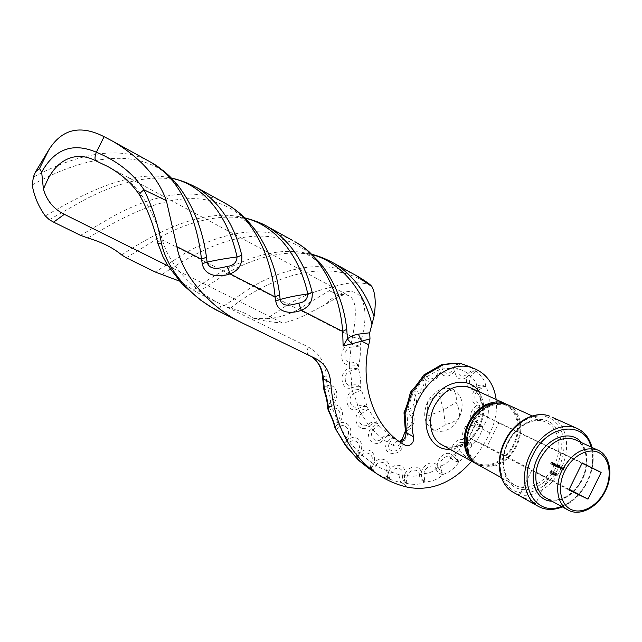 <?xml version="1.0" encoding="UTF-8"?>
<svg xmlns="http://www.w3.org/2000/svg" width="642" height="642" viewBox="0 0 642 642"><rect width="100%" height="100%" fill="white"/><g stroke="black" fill="none" stroke-linecap="round" stroke-linejoin="round"><path stroke-width="0.48" stroke-dasharray="3.21 2.41" d="M524.161 497.975C530.356 500.15 534.192 502.036 535.653 503.617C535.789 504.219 534.89 504.106 532.956 503.28L531.07 502.317M534.192 471.421L548.067 478.475L534.192 471.421M553.877 472.175L553.548 471.669L552.248 474.294L553.902 471.846M555.755 473.563L554.913 475.385L555.282 475.939L556.341 475.457L556.871 474.125L556.638 473.162L555.515 473.451L555.755 474.253M553.476 465.322L554.415 463.412L553.733 463.026L552.248 464.712L553.645 463.275L553.476 465.322L554.415 463.412M557.778 467.488L558.725 465.57L558.083 465.209L557.408 465.45L557.12 464.728L555.683 466.437L557.031 464.977L556.815 467.007L557.994 465.458L557.778 467.488L558.725 465.57M560.185 468.7L561.517 465.996M563.154 470.201L564.462 467.553L563.371 467.344L564.149 467.737L563.748 468.548L562.841 468.427L563.612 468.821L563.154 470.201L564.462 467.553M469.005 437.716L487.15 446.479L498.794 422.909L480.802 413.857L469.005 437.716L568.876 489.958M480.802 413.857L582.222 462.906M561.365 469.037L560.827 468.403L561.22 469.27L562.424 468.636L562.585 467.906L562.199 467.272L561.445 467.36L560.956 467.954L562.231 468.588L561.365 469.037L561.036 468.371M559.68 465.081L558.171 467.689L558.909 468.098L560.137 467.472L559.888 466.108L559.11 466.228L559.503 464.993M554.977 463.693L553.861 465.522L554.592 465.932L555.812 465.298L555.563 463.949L554.808 464.054L554.808 463.612M551.863 464.511L552.802 462.609L552.12 462.224L550.643 463.901L552.032 462.473L551.863 464.511L552.802 462.609M553.813 475.176L555.137 474.125L555.178 472.416L553.829 473.459L553.573 475.064L555.137 474.125M550.868 473.668L552.184 472.616L552.224 470.915L550.892 471.95L550.627 473.547L552.184 472.616M478.154 464.84C490.295 471.838 508.665 462.73 516.417 446.351C524.426 430.75 521.071 411.345 508.962 405.343M498.794 422.909L582.061 463.219M487.15 446.479L569.197 489.316M471.661 424.29C481.203 408.007 492.871 401.707 506.674 405.399C519.755 410.134 524.008 430.044 515.759 446.021C508.247 461.903 490.44 470.73 478.675 463.973C467.288 458.244 463.821 439.561 471.661 424.29M499.596 403.104L504.195 404.267C517.259 408.994 521.513 428.856 513.287 444.786C505.8 460.611 488.032 469.406 476.284 462.657L471.597 459.07M506.739 404.348C518.64 410.479 521.866 429.683 513.953 445.107C506.45 460.9 488.995 470.032 476.87 464.07M496.186 399.517C497.389 410.752 495.319 421.89 489.982 432.933C485.111 442.755 479.261 451.88 472.424 460.298L471.653 461.245M126.257 257.779L156.423 239.273C191.493 219.171 235.678 207.767 268.179 226.979M292.84 240.581C260.78 222.967 217.975 234.033 184.463 253.558L155.268 272.015M334.498 286.557L329.177 290.81L296.275 310.543C286.452 315.358 276.702 318.087 267.024 318.713L286.412 305.512C301.074 296.395 317.1 290.072 334.498 286.557C346.399 282.536 357.522 281.742 367.882 284.181L370.771 285.313M399.693 441.84L390.336 436.191L378.724 425.453L366.927 406.876C366.205 402.534 364.303 396.957 361.229 390.135L360.587 387.254C361.021 382.102 360.322 375.899 358.493 368.644L358.453 365.539C360.154 359.897 360.716 353.397 360.146 346.03L361.478 339.337C370.731 305.769 361.294 282.721 338.759 294.662L329.177 290.81M402.197 443.478L403.296 444.136M179.407 281.1L197.383 292.68L225.182 274.311C257.145 255.179 299.357 244.458 331.264 261.784M356.246 275.562C324.435 258.076 282.384 268.42 251.086 287.512L224.154 305.817L230.582 308.112C239.972 310.728 247.756 314.171 253.927 318.44C262.498 320.735 272.104 322.268 282.753 323.038C289.935 321.562 297.567 318.833 305.664 314.853L324.964 304.83C333.696 295.4 341.729 292.423 349.055 295.874L349.055 295.882C357.602 300.151 356.021 318.408 352.498 337.018L351.102 344.128C339.835 344.232 338.053 365.956 349.344 364.808L349.392 368.099C338.125 371.084 340.605 391.748 351.664 387.816L352.354 390.866C341.68 396.491 348.189 415.013 358.461 408.593L359.737 411.241C350.179 419.138 360.25 434.602 369.254 426.103L371.044 428.23C363.035 437.908 376.043 449.633 383.394 439.569L386.974 441.993C379.607 457.144 404.901 457.393 402.727 442.234C406.338 438.847 408.087 434.778 407.975 430.036C415.462 426.705 416.281 413.753 409.652 411.506C416.385 406.94 418.183 401.282 415.045 394.525C422.324 393.385 425.943 388.707 425.903 380.505C432.315 383.017 437.025 380.249 440.043 372.208C444.368 377.841 449.239 377.488 454.672 371.156C456.133 378.788 460.234 380.867 466.983 377.384C465.378 385.561 467.962 389.63 474.735 389.582C470.45 396.796 471.076 402.061 476.629 405.391C470.096 410.904 468.909 416.618 473.066 422.524C465.627 421.481 458.886 435.517 464.928 440.051L464.575 440.581C458.203 435.196 447.121 449.055 452.449 455.756L452.425 455.78C448.084 448.951 435.709 457.842 437.427 466.437C434.49 459.062 422.075 464.11 421.337 473.042C420.654 463.981 406.964 465.57 404.701 475.265L404.588 475.257C407.814 464.816 393.402 461.044 388.892 471.3L388.233 471.059C393.016 460.852 379.486 454.119 373.596 463.925L372.986 463.548C379.109 453.902 366.927 444.441 359.777 453.453L359.239 452.947C366.582 444.152 356.117 432.138 347.86 440.075L347.41 439.457C355.828 431.761 347.402 417.461 338.222 424.073L337.869 423.351C347.178 417.011 341.079 400.76 331.192 405.816L330.959 405.014C340.926 400.255 337.379 382.471 327.035 385.794L326.128 375.755C325.077 362.433 319.154 352.875 308.377 347.073L221.289 304.34C194.141 291.645 168.742 264.592 162.378 239.867C157.555 224.315 150.742 209.581 141.954 195.666C133.977 184.535 122.646 174.857 107.968 166.623L348.694 295.625C348.012 295.922 347.378 292.567 337.299 297.278L324.964 304.83M197.383 292.68L224.154 305.817M49.306 219.692L81.839 201.259C119.34 180.811 164.336 168.373 197.11 187.769M224.082 202.655C191.709 184.88 148.077 196.893 112.286 216.779L80.547 235.349M149.249 161.367C116.587 143.543 72.418 156.463 33.825 176.791L33.296 177.056M168.068 265.948L282.753 323.038M459.319 417.693C455.298 421.353 450.604 423.592 445.219 424.402C442.025 427.765 438.133 429.715 433.527 430.236L427.797 415.976L427.492 401.996L438.807 393.731L453.621 389.638C455.997 393.562 456.823 397.823 456.093 402.414C458.701 407.148 459.776 412.244 459.319 417.693C464.431 405.078 462.529 395.729 453.621 389.638C443.381 385.938 434.674 390.055 427.492 401.996C422.348 414.949 424.362 424.362 433.527 430.236C443.799 433.591 452.393 429.418 459.319 417.693M445.219 424.402L443.574 409.933L456.093 402.414M253.927 318.44L267.024 318.713M338.759 294.662C339.417 295.264 338.928 296.139 337.299 297.278M374.463 472.127C380.65 475.866 385.481 478.162 388.948 478.996L402.189 483.217L406.506 483.378C414.226 485.023 420.317 484.566 424.771 481.99C432.676 481.5 438.655 479.02 442.707 474.55C450.259 472.119 455.635 467.866 458.845 461.807L465.506 456.494L472.271 444.898C477.295 440.661 480.585 435.356 482.134 428.984L482.567 426.818C487.35 420.967 489.18 414.074 488.04 406.145C490.239 399.942 489.485 393.418 485.785 386.588C485.4 381.276 482.23 376.228 476.268 371.445L470.434 366.983M218.681 311.177L220.92 312.293C219.395 310.985 219.516 308.329 221.289 304.34M323.921 389.75L327.789 388.715C334.803 387.022 337.219 399.075 330.622 402.606C330.542 398.77 329.595 394.14 327.789 388.715L327.035 385.794L323.592 388.089M327.693 408.328L330.959 405.014L330.622 402.606L328.672 404.035L327.564 406.137M328.415 410.631L332.339 408.537C339.112 405.664 343.261 416.674 337.17 421.208C336.44 417.862 334.827 413.641 332.339 408.537L331.192 405.816L327.934 409.227M334.98 427.813L337.869 423.351L337.17 421.208L334.618 424.747M335.927 429.707L339.73 426.513C346.094 422.572 351.816 432.251 346.375 437.635L338.222 424.073C336.079 425.662 335.132 427.187 335.365 428.639M345.099 444.946C344.602 443.309 345.372 441.479 347.41 439.457L346.375 437.635L345.452 438.663L344.465 443.678M346.19 446.479L349.689 442.194C355.499 437.322 362.602 445.444 357.915 451.495L347.86 440.075C345.717 442.242 344.995 444.144 345.669 445.797M357.811 459.52C356.792 457.762 357.273 455.579 359.239 452.947L357.915 451.495L357.393 452.209C355.989 454.608 355.973 456.863 357.329 458.974M358.854 460.523C358.685 459.76 359.697 457.987 361.879 455.194C366.999 449.561 375.257 455.948 371.429 462.489L359.777 453.453C357.722 456.253 357.313 458.516 358.541 460.242M373.54 471.565C371.742 469.92 371.758 467.376 373.596 463.925L375.915 465.265C380.249 459.038 389.413 463.572 386.5 470.417C384.036 469.759 380.505 468.042 375.915 465.265C373.925 468.66 373.13 470.763 373.54 471.565L372.898 471.172C371.1 469.535 371.132 466.991 372.986 463.548L371.429 462.489L371.22 462.85C369.776 465.891 370.129 468.516 372.272 470.706M386.5 470.417C385.168 474.109 385.978 476.966 388.948 478.996C387.078 477.327 386.837 474.687 388.233 471.059L386.5 470.417M389.646 479.245C389.269 478.162 389.846 475.818 391.379 472.223C394.83 465.627 404.58 468.17 402.727 475.088L400.038 474.976L388.892 471.3C387.519 474.936 387.768 477.584 389.646 479.245M402.727 475.088C401.988 478.876 403.208 481.636 406.386 483.362C404.42 481.693 403.826 478.988 404.588 475.257L402.727 475.088M406.506 483.378C406.121 481.933 406.402 479.341 407.349 475.578C409.427 468.885 419.362 468.227 419.378 474.711C416.53 476.364 412.517 476.653 407.349 475.578L404.701 475.265C403.938 478.996 404.54 481.701 406.506 483.378M419.378 474.711C419.627 478.338 421.417 480.762 424.739 481.973L423.993 473.595C424.282 467.055 434.104 463.026 435.846 468.724C433.23 471.653 429.281 473.282 423.993 473.595L419.378 474.711M424.771 481.99L424.739 481.973C422.661 480.32 421.521 477.688 421.329 474.077L421.337 473.042M435.846 468.724C437.025 471.902 439.305 473.836 442.683 474.526L440.195 466.164C438.751 460.298 447.594 453.388 450.853 457.786C448.798 461.775 445.243 464.567 440.195 466.164L435.846 468.724M442.707 474.55L437.427 466.437M450.853 457.786C452.867 460.274 455.531 461.606 458.845 461.807L452.425 455.78L450.853 457.786M458.869 461.775L454.616 453.966C451.527 449.239 458.982 439.874 463.372 442.988L459.038 450.499L452.449 455.756L458.869 461.775M463.372 442.988L471.894 445.46L464.575 440.581L463.372 442.988M472.271 444.898L466.758 437.948C462.697 434.297 468.724 423.688 473.748 425.622L473.491 427.115C472.456 431.456 470.209 435.075 466.758 437.948L464.928 440.051L472.271 444.898M489.982 432.933L482.134 428.984L473.491 427.115M473.748 425.622L482.327 426.697L474.534 423.126L473.748 425.622M482.567 426.818L475.834 420.903C471.204 418.937 473.9 408.304 479.293 407.429C480.184 412.662 479.036 417.148 475.834 420.903L474.534 423.126L473.066 422.524M488.04 406.145L487.238 405.816C484.927 403.714 482.391 402.791 479.614 403.04L479.293 407.429L487.238 405.816L479.927 404.958L476.629 405.391M485.785 386.588L484.983 386.315C482.19 384.767 479.454 384.767 476.789 386.332L478.089 390.151C480.689 394.782 481.195 399.075 479.614 403.04C474.245 403.81 473.018 393.65 478.089 390.151L484.983 386.315L477.471 387.816L474.735 389.582M476.268 371.445L475.489 371.212C472.408 370.354 469.832 371.228 467.753 373.853L470.482 376.381C474.574 379.671 476.677 382.993 476.789 386.332C470.241 387.511 468.138 384.197 470.482 376.381L475.489 371.212C473.154 371.012 470.955 372.183 468.909 374.719L466.983 377.384M460.33 363.428C458.244 363.364 456.671 364.865 455.603 367.938L457.722 368.749C462.826 370.169 466.164 371.878 467.753 373.853C461.63 378.234 458.284 376.533 457.722 368.749C458.581 365.723 459.415 363.958 460.218 363.452M459.359 363.388C457.024 363.621 455.338 364.897 454.311 367.224L454.054 368.026L455.563 368.067L454.672 371.156M440.645 365.186L439.77 369.182L454.054 368.026C449.561 374.872 445.588 375.153 442.113 368.869L442.049 364.608M439.353 366.02L438.301 368.035L438.189 370.137L439.77 369.182L440.043 372.208M423.543 375.297L424.482 378.13L438.189 370.137C438.863 376.653 429.843 381.998 426.625 376.902L424.779 374.39M422.5 376.902L423.206 379.952L424.482 378.13L425.903 380.505M410.567 392.069L412.742 393.281L423.206 379.952C426.32 385.104 419.403 394.068 414.331 391.403L411.65 390.745M358.453 365.539C356.326 363.003 353.437 361.863 349.778 362.136C342.475 362.465 343.703 347.755 351.046 347.178L349.344 364.808L358.453 365.539M351.046 347.178L360.146 346.03L351.102 344.128L351.046 347.178M410.094 393.723L412.108 395.641C417.115 398.409 413.673 409.251 407.702 409.524L412.742 393.281L415.045 394.525M404.099 412.365L406.916 411.634L407.702 409.524L404.813 410.607M349.89 371.076C351.262 376.581 351.816 381.332 351.543 385.328C344.297 387.527 342.643 373.524 349.89 371.076L358.493 368.644L349.392 368.099L349.89 371.076M360.587 387.254C358.148 384.855 355.13 384.213 351.543 385.328L351.664 387.816C355.259 386.508 358.228 386.323 360.587 387.254M404.067 413.897L407.116 414.114C413.151 413.954 413.753 424.779 407.895 427.716L406.916 411.634L409.652 411.506M405.319 429.514L408.071 426.408M366.927 406.876C364.207 404.701 361.165 404.548 357.819 406.426C350.997 410.318 346.624 397.751 353.397 393.61C355.724 398.762 357.193 403.032 357.819 406.426L358.461 408.593C361.775 406.53 364.6 405.961 366.927 406.876M353.397 393.61L361.229 390.135C358.87 389.196 355.917 389.445 352.354 390.866L353.397 393.61M405.078 431.946L407.975 430.036L407.895 427.716L405.335 429.963M377.055 423.439C374.093 421.545 371.132 421.858 368.163 424.37C362.104 429.707 355.307 419.194 361.277 413.625L369.254 426.103C372.151 423.431 374.751 422.548 377.055 423.439M361.277 413.625L368.123 409.379C365.796 408.472 362.995 409.09 359.737 411.241L361.277 413.625M400.399 441.519L400.712 443.606L402.727 442.234L401.788 439.593M393.04 445.339C396.25 446.728 398.81 446.15 400.712 443.606C402.109 453.669 384.719 453.332 389.333 443.349L393.04 445.339C395.031 442.153 396.86 440.821 398.546 441.343L399.476 441.688M390.336 436.191C387.198 434.634 384.397 435.356 381.942 438.35C376.902 444.802 368.107 436.817 373.01 430.156L383.394 439.569C385.754 436.448 388.065 435.324 390.336 436.191M373.01 430.156C375.69 427.339 377.6 425.766 378.724 425.453C376.429 424.563 373.861 425.494 371.044 428.23L373.01 430.156M389.333 443.349C391.403 440.115 392.856 438.502 393.707 438.494C391.443 437.627 389.204 438.791 386.974 441.993L389.333 443.349M139.836 195.481L141.954 195.666M157.667 242.724C158.036 241.833 159.609 240.878 162.378 239.867L352.498 337.018L361.478 339.337M32.204 184.976C82.409 156.504 145.63 142.299 178.998 186.79C171.847 179.423 173.027 181.373 170.844 179.608C169.801 178.885 169.48 178.291 169.865 177.818C129.419 168.894 80.603 195.337 45.317 215.953M244.803 217.959L239.466 216.763C199.421 208.746 152.828 234.434 121.667 254.922M87.858 238.005C111.957 223.488 143.407 205.312 174.68 200.047C207.486 194.622 234.266 204.501 255.018 229.7L247.964 222.549L239.466 216.763L244.658 217.815M162.121 274.479C184.15 259.585 214.605 241.601 245.525 237.091C278.114 232.605 304.573 243.342 324.892 269.287L321.626 265.339L311.547 256.712L303.457 252.635C264.416 245.597 220.599 269.945 193.226 290.056M312.237 254.625L303.457 252.635L311.964 254.376M230.582 308.112C263.26 281.357 326.016 253.614 367.882 284.181M427.797 415.976L443.574 409.933L438.807 393.731M564.222 467.432L563.507 467.079M563.138 467.232L564.149 467.737M563.909 467.617L563.748 468.548M563.507 468.427L562.97 468.162M562.601 468.315L563.612 468.821M563.379 468.7L562.978 470.113M560.586 468.283L561.22 469.27M560.98 469.15L562.424 468.636M562.191 468.516L562.585 467.906M562.344 467.785L562.199 467.272M561.967 467.151L561.445 467.36M561.204 467.24L560.956 467.954M560.723 467.833L562.231 468.588M561.991 468.475L561.124 468.925M562.087 468.227L561.012 467.681L561.838 467.384L562.328 468.347L561.252 467.801L562.079 467.504L562.328 468.347M561.108 465.795L560.009 468.612M559.27 464.872L558.171 467.689M557.938 467.577L558.347 467.777M558.107 467.657L558.516 467.448M558.275 467.328L558.909 468.098M558.668 467.986L560.137 467.472M559.904 467.352L559.888 466.108M559.647 465.988L559.11 466.228M558.877 466.108L559.439 464.96M558.781 467.745L558.58 466.702L559.527 466.228L559.728 467.272L559.022 467.866L558.821 466.822L559.768 466.341L559.968 467.384L559.022 467.866M558.315 465.37L558.388 465.819M557.842 465.089L557.408 465.45M557.168 465.33L557.12 464.728M556.879 464.607L555.956 465.281L555.683 466.437M555.442 466.317L555.852 466.525M555.619 466.405L557.031 464.977M556.799 464.856L556.646 466.919M556.405 466.798L556.815 467.007M556.574 466.886L557.994 465.458M557.762 465.338L557.609 467.408M554.568 463.492L553.861 465.522M553.629 465.402L554.038 465.611M553.797 465.49L554.198 465.273M553.958 465.161L554.592 465.932M554.351 465.811L555.812 465.298M555.571 465.185L555.563 463.949M555.322 463.829L554.808 464.054M554.463 465.57L554.271 464.535L555.21 464.062L555.402 465.097L554.463 465.57L554.503 464.656L555.442 464.182L555.643 465.217L554.704 465.691M554.006 463.211L554.078 463.676M553.837 463.556L553.733 463.026M553.492 462.914L552.497 463.62L552.248 464.712M552.016 464.591L552.425 464.792M552.184 464.68L553.099 463.476M552.858 463.355L553.645 463.275M553.404 463.163L553.869 464.022M553.629 463.901L553.3 465.241M552.393 462.401L552.465 462.866M552.224 462.746L552.12 462.224M551.879 462.104L550.884 462.81L550.643 463.901M550.403 463.781L550.812 463.989M550.571 463.869L551.486 462.665M551.253 462.553L552.032 462.473M551.791 462.352L552.256 463.211M552.016 463.099L551.687 464.431M555.515 474.141L555.041 474.767M554.8 474.647L554.913 475.385M554.672 475.273L555.282 475.939M555.041 475.818L556.341 475.457M556.1 475.345L556.309 474.542M556.076 474.422L556.871 474.125M556.63 474.013L556.638 473.162M556.397 473.05L555.515 473.451M555.178 475.553L554.969 474.743L555.715 474.43L555.924 475.265L555.178 475.553L555.21 474.855L555.956 474.55L556.157 475.377L555.418 475.666M555.852 474.165L555.691 473.531L556.277 473.323L556.453 473.924L555.852 474.165L556.518 473.435L556.694 474.045L556.092 474.277M554.897 474.013L555.178 472.416M554.937 472.303L553.829 473.459M553.589 473.347L553.573 475.064M553.765 473.427L554.8 472.568L554.728 473.924L553.701 474.791L553.765 473.427L555.033 472.681L554.961 474.037L553.942 474.903L554.006 473.547M553.308 471.549L552.248 474.294M552.008 474.173L552.425 474.382M552.184 474.261L553.581 472.022M551.943 472.496L552.224 470.915M551.992 470.795L550.892 471.95M550.651 471.838L550.627 473.547M550.82 471.918L551.847 471.059L551.775 472.408L550.756 473.274L550.82 471.918L552.088 471.18L552.016 472.528L550.996 473.395L551.061 472.039M513.319 492.326C528.238 501.177 551.181 489.445 560.988 468.708C571.059 449.055 567.231 424.731 552.321 417.356M575.794 427.837C592.831 433.663 597.911 460.202 586.844 481.709C576.733 503.079 553.356 515.325 538.261 506.361M505.334 441.287C515.036 421.385 536.463 410.832 550.443 418.448C564.575 425.774 568.194 448.67 558.733 467.585C549.472 486.604 529.072 497.702 514.635 490.961C500.062 484.517 495.415 461.092 505.334 441.287M561.445 506.402C572.191 502.116 580.681 493.899 586.924 481.765C592.67 469.623 594.059 458.051 591.089 447.041M581.315 442.539C588.465 452.554 588.786 464.872 582.278 479.478C574.526 493.714 564.422 500.961 551.968 501.209M576.139 440.147C586.836 445.436 589.669 463.965 581.837 479.269C574.229 495.311 557.031 504.307 546.35 498.136C557.585 504.524 574.831 495.399 582.35 479.526C590.11 464.359 587.342 445.741 576.155 440.163M597.044 449.777C609.627 454.327 613.206 474.398 604.78 490.801C597.068 507.092 579.549 516.553 568.21 510.101L567.913 509.933M556.494 466.485C565.153 449.183 561.806 428.254 548.886 421.601C536.102 414.676 516.577 424.338 507.742 442.474C498.706 460.515 502.903 481.885 516.192 487.808C529.353 493.995 548.027 483.883 556.494 466.485M554.239 465.362C546.117 482.519 527.186 492.229 514.804 485.087C502.838 479.052 499.372 459.022 507.838 442.515C515.622 426.184 533.004 416.706 545.058 421.786C558.869 426.721 563.138 448.1 554.239 465.362M479.052 427.564C486.7 412.702 483.233 394.076 471.397 388.225C482.615 393.723 486.098 412.188 478.378 427.219C470.875 443.028 453.22 451.414 442.009 444.866C453.87 451.703 471.669 443.181 479.052 427.564M478.86 391.628C485.296 402.149 485.456 414.162 479.333 427.676C472.191 440.934 462.401 448.124 449.954 449.256M459.038 450.499L465.506 456.494L472.424 460.298M400.038 474.976C399.035 478.691 399.749 481.444 402.189 483.217L408.834 487.479M243.462 323.544L311.579 356.631M308.377 347.073C306.715 350.877 306.764 353.469 308.497 354.849L315.736 358.653M322.661 377.552L326.128 375.755M548.067 478.475L535.653 503.617M592.028 447.466C594.564 458.605 593.007 470.104 587.358 481.973C581.275 493.875 572.945 502.18 562.352 506.891M501.41 477.688L514.804 485.087C503.24 479.333 499.717 459.399 508.247 442.723C516.12 426.24 533.454 416.859 545.058 421.786L532.242 415.952M506.674 405.399L504.195 404.267M478.675 463.973L476.284 462.657M311.506 356.599L315.8 358.685M240.838 322.236L243.366 323.496M169.865 177.818L171.438 178.139M531.785 470.361L519.402 495.455"/><path stroke-width="0.96" d="M552.321 417.356L575.794 427.837C561.172 421.898 540.034 433.751 530.396 453.926C519.964 474.334 523.92 498.914 538.261 506.361L520.197 496.194L524.161 497.975M601.137 472.456L582.222 462.906L568.876 489.958L587.992 499.123L601.137 472.456L582.061 463.219M508.962 405.343L507.019 404.452C495.207 399.468 478.378 408.384 470.955 423.945C462.882 439.674 466.437 458.91 478.154 464.84L501.41 477.688M569.197 489.316L587.992 499.123M471.597 459.07C463.733 449.577 462.954 437.579 469.254 423.086C477.054 409.123 487.166 402.462 499.596 403.104M476.87 464.07L475.77 463.516C464.07 457.602 460.507 438.414 468.556 422.733C475.955 407.221 492.743 398.345 504.54 403.328L506.739 404.348M171.438 178.139C175.114 178.789 180.161 180.314 186.573 182.697L197.11 187.777C219.46 201.837 234.354 224.363 241.777 255.355C242.475 264.416 238.567 270.579 230.053 273.845C220.166 277.521 204.629 276.943 202.262 263.637L201.484 259.232C197.142 219.917 180.643 178.444 151.319 162.514L149.249 161.367M41.666 172.104C54.682 148.872 72.915 142.243 96.348 152.226C117.221 160.789 133.119 173.308 144.033 189.807C140.975 191.958 139.483 193.699 139.563 195.04C131.907 183.508 121.378 174.03 107.968 166.623L95.69 160.741C74.448 149.779 55.766 160.941 46.32 182.609L43.407 189.069L41.666 172.104L39.483 168.533L48.784 149.923C61.873 128.938 80.314 124.524 104.1 136.698L112.639 141.176C140.052 157.386 157.964 177.216 166.374 200.673L176.879 246.648C181.975 275.827 211.603 308.946 243.366 323.496L315.8 358.685C324.876 363.549 329.852 371.614 330.726 382.881L323.407 378.844L324.379 389.429C326.882 397.35 328.271 404.107 328.535 409.692L327.693 408.328M471.653 461.245C453.019 482.399 432.082 491.146 408.834 487.479C396.86 484.919 385.754 480.031 375.522 472.817C348.839 453.292 333.912 423.311 330.726 382.881M244.658 217.815C254.85 220.527 262.69 223.577 268.179 226.979C290.417 240.902 305.078 262.706 312.173 292.383C312.863 301.074 309.235 307.036 301.299 310.279L342.676 331.433C340.18 296.139 323.704 257.402 294.879 241.705C301.106 245.421 305.897 248.823 309.259 251.921L319.483 262.313L324.892 269.287C337.034 287.183 344.329 307.181 346.768 329.29L342.676 331.433L343.125 346.054L361.679 341.151L368.757 344.77C359.512 386.765 374.864 427.941 403.296 444.136L405.287 445.275C408.352 446.439 410.952 445.259 413.087 441.736L413.737 436.905C403.353 401.146 443.807 355.588 473.571 368.331C486.419 373.427 493.955 383.82 496.186 399.517M197.11 187.769L226.128 203.779C232.155 207.366 236.778 210.624 240.004 213.553C243.824 216.539 248.831 221.923 255.018 229.7C268.404 248.598 276.614 270.29 279.623 294.774L280.153 299.477C282.392 308.168 292.254 304.701 298.763 303.136L301.299 310.279C292.094 313.938 277.737 313.641 275.763 301.05L275.113 296.885C271.767 259.681 255.251 219.62 226.136 203.787L224.082 202.655M470.434 366.983L461.076 363.637C456.919 363.22 450.869 363.637 442.94 364.881L425.333 375.169L411.795 392.631L405.078 413.801L406.426 432.788L406.033 433.535L405.078 431.946M346.768 329.29L347.378 338.944C350.091 336.552 353.742 334.947 358.34 334.145L361.679 341.151L369.993 338.896L368.757 344.77M268.179 226.979L292.84 240.581M43.407 189.069C46.762 200.657 53.743 209.075 64.352 214.324L53.607 222.132L80.547 235.349L87.858 238.005C101.845 242.162 113.112 247.804 121.667 254.922L126.257 257.779L155.268 272.015L179.407 281.1M331.264 261.784L358.228 276.654C364.945 280.795 369.126 283.684 370.771 285.313L371.951 286.669L356.246 275.562M311.964 254.376C318.769 256.006 325.976 258.903 333.599 263.068C352.747 274.624 366.221 292.407 374.037 316.41L369.704 332.797L369.993 338.896M374.037 316.41C376.124 303.152 375.426 293.242 371.951 286.669M53.607 222.132L49.306 219.692L45.317 215.953C38.536 206.628 34.162 196.3 32.204 184.976L33.464 176.606L35.671 171.671L39.483 168.533M64.352 214.324L168.068 265.948M48.784 149.923L35.671 171.671M405.335 429.963L405.134 431.135L406.033 433.535L405.246 437.258L403.393 439.682C403.04 441.463 401.804 442.186 399.693 441.84M327.564 406.137L327.645 408.063L328.776 410.543C332.299 417.998 334.651 424.145 335.846 429L334.98 427.813M334.618 424.747L334.939 427.708L345.099 444.946M344.465 443.678L357.811 459.52M357.329 458.974L372.272 470.706M373.54 471.565L374.463 472.127M166.374 200.673L144.033 189.807C152.347 206.885 158.181 224.828 161.543 243.623C167.369 270.715 193.033 299.461 220.832 312.253L240.838 322.236M323.592 388.089L324.379 389.429L323.921 389.75M311.579 356.631C318.761 361.775 322.709 369.182 323.407 378.844L322.693 378.21L323.897 389.686C326.272 397.823 327.051 399.557 327.645 408.063L327.934 409.227M335.365 428.639L334.939 427.708C332.877 419.964 331.97 418.496 328.431 410.663L328.415 410.631M345.669 445.797L345.171 445.107C341.359 437.876 340.677 437.074 335.983 429.787L335.927 429.707M375.522 472.817L369.126 468.66L358.806 460.491L346.19 446.479M460.218 363.452L459.359 363.388M461.076 363.637L460.33 363.428M442.049 364.608L439.353 366.02M442.94 364.881L441.696 364.64L440.645 365.186M424.779 374.39L422.5 376.902M425.333 375.169L424.017 374.856L423.543 375.297M411.65 390.745L410.094 393.723M411.795 392.631L410.567 392.069M404.813 410.607L404.243 411.875L404.492 413.432L404.099 412.365M405.078 413.801L404.492 413.432L404.067 413.897M413.737 436.905L406.426 432.788L405.367 431.015L405.319 429.514M401.788 439.593L401.073 440.404L403.393 439.682L402.133 439.28L405.367 431.015L404.019 412.918M399.476 441.688L401.073 440.404L400.399 441.519M161.543 243.623L157.82 243.262C153.96 226.04 147.869 209.974 139.563 195.04L139.836 195.481M218.681 311.177L210.817 306.852L199.742 299.533L182.376 284.326L167.803 265.531L163.02 256.784L157.667 242.724M112.639 141.176L151.303 162.506L163.469 170.844C168.397 175.306 168.87 174.656 178.998 186.79C193.643 206.676 202.8 230.141 206.475 257.169L207.117 262.129C216.659 259.994 226.642 258.277 237.058 256.969C228.504 217.766 204.726 185.056 171.647 178.211M275.763 301.05L280.153 299.477C288.635 297.102 297.848 295.272 307.783 293.996C299.95 257.185 276.734 225.543 244.803 217.959M372.055 324.932C364.231 291.227 341.945 262.642 312.237 254.625M358.34 334.145L369.704 332.797M298.763 303.136C304.444 302.334 307.454 299.284 307.783 293.996L312.173 292.383M202.262 263.637L207.117 262.129C209.701 271.333 220.423 267.923 227.396 266.39C233.487 265.619 236.705 262.482 237.058 256.969L241.777 255.355M279.623 294.774L275.113 296.885L230.053 273.845L227.396 266.39M176.879 246.648L201.484 259.232L206.475 257.169M343.125 346.054L347.378 338.944L351.664 343.799M513.319 492.326C498.81 484.726 494.741 460.699 504.821 441.046C514.098 421.601 534.882 410.182 549.712 416.193C535.268 410.318 514.563 421.706 505.23 441.255C495.11 461.02 499.155 484.959 513.319 492.326L520.197 496.194M591.089 447.041C584.565 419.98 547.072 424.145 532.804 455.122C517.003 485.055 536.118 517.259 561.445 506.402M551.968 501.209C535.412 501.017 527.419 477.536 537.811 457.586C547.417 437.017 571.203 429.185 581.315 442.539M576.155 440.163L574.438 439.369C561.172 435.886 549.769 442.354 540.211 458.781C532.346 474.157 535.396 492.719 546.35 498.136L567.913 509.933M597.044 449.777C610.101 454.608 613.72 474.791 605.334 491.082C597.678 507.276 580.047 516.77 568.21 510.101C557.152 504.636 554.174 485.665 562.248 469.872C572.038 452.995 583.634 446.294 597.044 449.777L576.139 440.147M604.908 490.881C612.34 476.003 609.78 458.228 599.114 452.787C588.562 447.113 572.279 455.619 564.727 471.108C557.023 486.524 560.193 504.62 571.131 509.523C581.957 514.651 597.638 505.832 604.908 490.881M504.54 403.328L469.495 387.359C455.635 383.611 444.015 389.718 434.634 405.656C426.938 420.622 430.565 439.064 442.009 444.866L475.537 463.388M449.954 449.256C430.597 450.796 419.178 425.148 430.525 403.617C440.853 381.348 468.483 374.984 478.86 391.628M402.197 443.478L405.287 445.275M104.1 136.698L96.348 152.226C94.823 156.271 94.607 159.104 95.69 160.741M311.506 356.599C318.328 361.502 322.059 368.709 322.693 378.21L322.661 377.552M575.794 427.837C584.027 431.175 589.436 437.716 592.028 447.466M507.019 404.452L532.242 415.952M538.261 506.361C545.588 510.246 553.621 510.422 562.352 506.891M460.844 363.549L473.571 368.331M460.691 363.5L449.865 363.661L441.905 364.632M441.696 364.64L424.017 374.856M423.945 374.872L416.144 385.569L410.583 392.037M410.575 392.037L410.246 392.968C408.256 401.515 406.258 407.814 404.243 411.875L403.995 412.87"/></g></svg>
